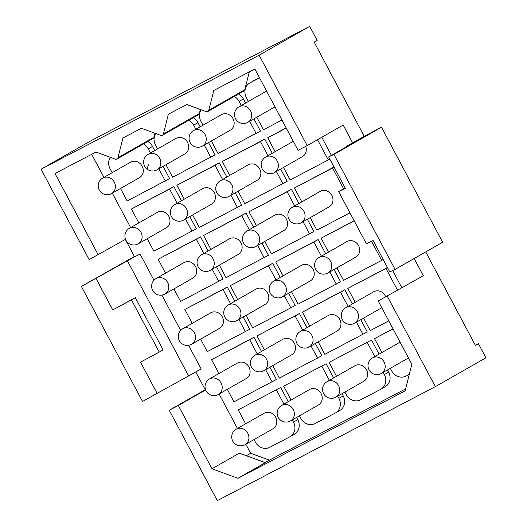 <?xml version="1.0" encoding="UTF-8"?>
<svg xmlns="http://www.w3.org/2000/svg" width="527" height="527" viewBox="0 0 527 527"><rect width="100%" height="100%" fill="white"/><g stroke="black" fill="none" stroke-linecap="round" stroke-linejoin="round"><path stroke-width="0.79" d="M201.169 368.953L142.507 401.455L81.362 286.457L134.385 256.458M364.229 136.282L352.662 142.883L343.182 125.057L307.188 145.597L259.126 55.203L309.685 26.35L317.162 40.408L314.164 42.12L364.229 136.282L381.489 127.257L442.64 242.255L395.079 269.396L333.934 154.398L381.489 127.257M198.732 370.198L195.761 371.891L205.24 389.716L169.253 410.256L217.315 500.65L435.355 386.64L485.914 357.787L478.444 343.729L475.44 345.435L425.711 251.913M392.674 270.549L401.732 287.577M387.497 267.604L385.981 268.467L397.444 290.021M355.218 302.32L347.827 288.414L387.437 267.499M347.827 288.414L385.981 268.467M388.794 320.903L370.25 330.6L363.604 318.097M383.221 259.567L343.551 280.384L336.905 267.874M371.542 241.3L381.713 260.43M328.519 252.097L321.121 238.197L354.137 220.734M321.121 238.197L354.223 220.892M334.092 167.164L332.577 168.027L343.611 188.771M301.813 201.881L294.422 187.981L334.039 167.059M294.422 187.981L332.577 168.027M349.948 212.855L316.852 230.161L310.205 217.658M329.816 159.128L290.153 179.944L283.5 167.441M321.806 137.257L331.424 155.353M317.517 139.701L328.308 159.991M275.114 151.664L267.723 137.764L286.174 127.909M267.723 137.764L286.26 128.068M360.764 319.718L367.273 331.951L324.83 354.348L318.183 341.845M309.79 326.068L302.399 312.168L344.842 289.771L352.372 303.941M344.842 289.771L340.554 292.215L348.09 306.385M356.476 322.162L362.984 334.401M302.399 312.168L340.554 292.215M334.065 269.501L340.567 281.734L298.124 304.132L291.477 291.629M283.091 275.852L275.7 261.952L318.137 239.554L325.673 253.724M318.137 239.554L313.855 241.998L321.391 256.168M329.777 271.945L336.285 284.178M275.7 261.952L313.855 241.998M307.36 219.278L313.868 231.518L271.425 253.915L264.778 241.412M256.385 225.635L248.994 211.729L291.438 189.338L298.974 203.501M291.438 189.338L287.156 191.782L294.685 205.952M303.078 221.729L309.586 233.962M248.994 211.729L287.156 191.782M280.66 169.062L287.169 181.301L244.726 203.699L238.079 191.196M229.686 175.419L222.295 161.512L264.738 139.115L272.268 153.285M264.738 139.115L260.45 141.565L267.986 155.728M276.372 171.506L282.88 183.745M222.295 161.512L260.45 141.565M315.337 343.466L321.845 355.705L279.402 378.103L272.755 365.6M264.363 349.823L256.972 335.916L299.415 313.525L306.951 327.689M299.415 313.525L295.133 315.969L302.663 330.139M311.055 345.916L317.557 358.149M256.972 335.916L295.133 315.969M288.638 293.249L295.146 305.489L252.703 327.886L246.05 315.383M237.664 299.606L230.273 285.7L272.716 263.302L280.245 277.472M272.716 263.302L268.427 265.753L275.964 279.916M284.349 295.693L290.858 307.933M230.273 285.7L268.427 265.753M261.932 243.033L268.441 255.272L225.997 277.67L219.351 265.16M210.965 249.383L203.567 235.483L246.01 213.086L253.546 227.256M246.01 213.086L241.728 215.53L249.264 229.7M257.65 245.477L264.159 257.716M203.567 235.483L241.728 215.53M235.233 192.816L241.741 205.049L199.298 227.447L192.651 214.944M184.259 199.166L176.868 185.267L219.311 162.869L226.847 177.039M219.311 162.869L215.029 165.313L222.559 179.483M230.951 195.26L237.453 207.5M176.868 185.267L215.029 165.313M269.91 367.22L276.418 379.46L233.975 401.857L227.328 389.348M218.942 373.571L211.544 359.671L253.988 337.273L261.524 351.443M253.988 337.273L249.706 339.717L257.235 353.887M265.628 369.664L272.136 381.904M211.544 359.671L249.706 339.717M243.21 317.004L249.719 329.237L207.276 351.634L200.629 339.131M192.236 323.354L184.845 309.454L227.289 287.057L234.825 301.227M227.289 287.057L223 289.501L230.536 303.671M238.929 319.448L245.43 331.687M184.845 309.454L223 289.501M216.511 266.787L223.013 279.02L180.577 301.418L173.923 288.915M165.537 273.138L158.146 259.238L200.589 236.84L208.119 251.01M200.589 236.84L196.301 239.284L203.837 253.454M212.223 269.231L218.731 281.464M158.146 259.238L196.301 239.284M154.721 150.57L152.527 146.447A11.377 10.25 -119.7 0 0 147.738 141.499M152.527 146.447L148.239 148.891A11.377 10.25 -119.7 0 0 143.449 143.943M163.106 166.348L169.615 178.587L127.172 200.985L120.525 188.482M148.239 148.891L150.432 153.014M158.825 168.792L165.326 181.031M110.295 157.283A11.377 10.25 -119.7 0 0 110.084 168.844L112.132 172.704M254.027 439.571L255.338 442.028A11.377 10.25 -119.7 0 0 269.765 447.324L289.751 436.87A11.377 10.25 -119.7 0 0 290.048 436.705L294.336 434.261A11.377 10.25 -119.7 0 0 297.781 419.63L296.615 417.437M288.223 401.66L280.693 387.49L238.25 409.887L245.641 423.794M290.048 436.705A11.377 10.25 -119.7 0 0 293.493 422.074L292.327 419.881M283.941 404.104L276.405 389.94M280.693 387.49L238.25 409.887M169.253 410.256L178.337 405.507L211.979 468.78L237.947 478.312L405.111 390.902L411.851 364.276L378.208 300.996L423.286 275.707L414.143 258.513M205.622 389.934L178.337 405.507M125.518 239.284L89.149 259.607L41.086 169.213L259.126 55.203M307.188 145.597L298.104 150.347L254.851 68.991L213.81 90.453L208.784 110.295A2.273 2.049 -119.7 0 1 206.215 111.638L186.868 104.537L168.383 114.201L163.363 134.049A2.273 2.049 -119.7 0 1 160.788 135.393L141.44 128.292L122.956 137.955L117.936 157.797A2.273 2.049 -119.7 0 1 115.367 159.141L96.013 152.046L54.973 173.502L98.233 254.857M378.208 300.996L423.286 275.707M91.685 154.306L103.944 177.375M112.337 193.152L130.65 227.592M117.02 159.029L153.014 138.489A2.273 2.049 -119.7 0 0 153.924 137.257L117.936 157.797M154.945 133.245L153.924 137.257M162.448 135.274L198.442 114.734A2.273 2.049 -119.7 0 0 199.351 113.509L163.363 134.049M200.365 109.491L199.351 113.509M207.875 111.526L243.863 90.987A2.273 2.049 -119.7 0 0 244.778 89.755L208.784 110.295M249.297 71.896L244.778 89.755M211.979 468.78L239.37 453.148L265.338 462.68L237.947 478.312M245.845 444.241L250.641 453.266L269.396 460.143L405.612 388.919M269.396 460.143L265.101 462.594M250.641 453.266L246.353 455.71M219.14 394.025L237.453 428.464M125.314 239.396L134.616 256.893L140.07 254.04L153.983 280.212M352.662 142.883L347.207 145.735L347.458 146.203M435.355 386.64L387.292 296.246M309.685 26.35L91.645 140.36L41.086 169.213M195.761 371.891L201.215 369.038L188.6 345.317M475.38 345.323L478.444 343.729M200.141 126.823L197.948 122.692A11.377 10.25 -119.7 0 0 193.165 117.745M197.948 122.692L193.666 125.143A11.377 10.25 -119.7 0 0 188.877 120.189M208.534 142.6L215.042 154.833L172.599 177.23L165.946 164.727M193.666 125.143L195.86 129.267M204.245 145.044L210.754 157.277M155.722 133.529A11.377 10.25 -119.7 0 0 155.511 145.09L157.56 148.95M299.455 415.816L300.765 418.273A11.377 10.25 -119.7 0 0 315.186 423.57L335.179 413.122A11.377 10.25 -119.7 0 0 335.475 412.957L339.757 410.513A11.377 10.25 -119.7 0 0 343.202 395.882L342.036 393.689M333.65 377.912L326.114 363.742L283.671 386.139L291.069 400.039M335.475 412.957A11.377 10.25 -119.7 0 0 338.92 398.326L337.754 396.133M329.368 380.356L321.832 366.186M326.114 363.742L283.671 386.139M245.569 103.068L243.375 98.944A11.377 10.25 -119.7 0 0 238.586 93.997M243.375 98.944L239.093 101.388A11.377 10.25 -119.7 0 0 234.304 96.441M253.961 118.845L260.463 131.085L218.02 153.482L211.373 140.972M239.093 101.388L241.287 105.512M249.673 121.289L256.181 133.529M201.149 109.781A11.377 10.25 -119.7 0 0 200.932 121.342L202.987 125.195M344.882 392.062L346.186 394.525A11.377 10.25 -119.7 0 0 360.613 399.815L380.599 389.367A11.377 10.25 -119.7 0 0 380.902 389.203L385.184 386.759A11.377 10.25 -119.7 0 0 388.63 372.128L387.464 369.934M379.078 354.157L371.542 339.987L329.098 362.385L336.489 376.285M380.902 389.203A11.377 10.25 -119.7 0 0 384.348 374.572L383.182 372.378M374.789 356.601L367.26 342.431M371.542 339.987L329.098 362.385M254.389 80.348L250.108 82.792A11.377 10.25 -119.7 0 0 249.805 82.956L254.093 80.512A11.377 10.25 -119.7 0 1 254.389 80.348L259.475 77.693M250.108 82.792L259.561 77.851M249.805 82.956A11.377 10.25 -119.7 0 0 246.359 97.587L248.415 101.447M281.985 120.031L263.447 129.728L256.801 117.225M392.977 328.782L374.526 338.63L381.917 352.537M393.063 328.94L374.526 338.63M390.309 368.314L391.614 370.771A11.377 10.25 -119.7 0 0 406.04 376.067L409.301 374.361M180.682 330.429L161.894 295.094M138.838 222.921L131.44 209.015L173.884 186.624L181.42 200.787M189.806 216.564L196.314 228.804L153.871 251.201L147.224 238.698M173.884 186.624L169.602 189.068L177.138 203.238M185.524 219.015L192.032 231.248M131.44 209.015L169.602 189.068M134.563 256.787L81.362 286.457M112.758 309.929L135.334 297.656L163.1 349.882L159.246 352.082L131.473 299.856L112.758 309.929L96.072 278.539M157.217 393.544L140.525 362.154L159.246 352.082M135.334 297.656L131.473 299.856M355.633 141.19L359.928 139.082L328.65 156.934L333.934 154.398M345.159 187.981L338.617 191.545L366.39 243.77L373.109 240.543L389.796 271.932L395.079 269.396M328.65 156.934L345.337 188.317L338.617 191.545M111.566 193.587L139.464 177.671A8.933 8.05 -119.7 0 0 139.286 162.863A8.933 8.05 -119.7 0 0 130.61 162.158L102.712 178.08A8.933 8.933 0 0 0 101.909 193.073A8.933 8.933 0 0 0 111.566 193.587A8.933 8.05 -119.7 0 0 111.388 178.778A8.933 8.05 -119.7 0 0 102.712 178.08M138.272 243.81L166.163 227.888A8.933 8.05 -119.7 0 0 165.985 213.079A8.933 8.05 -119.7 0 0 157.309 212.374L129.418 228.296A8.933 8.933 0 0 0 128.608 243.29A8.933 8.933 0 0 0 138.272 243.81A8.933 8.05 -119.7 0 0 138.094 229.001A8.933 8.05 -119.7 0 0 129.418 228.296M164.971 294.026L192.862 278.104A8.933 8.05 -119.7 0 0 192.684 263.296A8.933 8.05 -119.7 0 0 184.009 262.598L156.117 278.513A8.933 8.933 0 0 0 155.313 293.506A8.933 8.933 0 0 0 164.971 294.026A8.933 8.05 -119.7 0 0 164.793 279.218A8.933 8.05 -119.7 0 0 156.117 278.513M191.67 344.243L219.568 328.328A8.933 8.05 -119.7 0 0 219.39 313.519A8.933 8.05 -119.7 0 0 210.714 312.814L182.816 328.729A8.933 8.933 0 0 0 182.013 343.723A8.933 8.933 0 0 0 191.67 344.243A8.933 8.05 -119.7 0 0 191.492 329.434A8.933 8.05 -119.7 0 0 182.816 328.729M218.376 394.459L246.267 378.544A8.933 8.05 -119.7 0 0 246.089 363.735A8.933 8.05 -119.7 0 0 237.413 363.031L209.522 378.946A8.933 8.933 0 0 0 208.712 393.939A8.933 8.933 0 0 0 218.376 394.459A8.933 8.05 -119.7 0 0 218.198 379.651A8.933 8.05 -119.7 0 0 209.522 378.946M245.075 444.676L272.966 428.761A8.933 8.05 -119.7 0 0 272.788 413.952A8.933 8.05 -119.7 0 0 264.113 413.247L236.221 429.169A8.933 8.933 0 0 0 235.417 444.162A8.933 8.933 0 0 0 245.075 444.676A8.933 8.05 -119.7 0 0 244.897 429.867A8.933 8.05 -119.7 0 0 236.221 429.169M147.336 169.319A8.933 8.933 0 0 0 156.993 169.839L184.885 153.917A8.933 8.05 -119.7 0 0 184.707 139.108A8.933 8.05 -119.7 0 0 176.038 138.41L148.14 154.325A8.933 8.933 0 0 0 147.336 169.319A8.933 1.746 -54.1 0 1 149.2 164.002M183.692 220.055L211.59 204.14A8.933 8.05 -119.7 0 0 211.413 189.331A8.933 8.05 -119.7 0 0 202.737 188.626L174.839 204.542A8.933 8.933 0 0 0 174.035 219.535A8.933 8.933 0 0 0 183.692 220.055A8.933 8.05 -119.7 0 0 183.515 205.247A8.933 8.05 -119.7 0 0 174.839 204.542M210.398 270.272L238.29 254.357A8.933 8.05 -119.7 0 0 238.112 239.548A8.933 8.05 -119.7 0 0 229.436 238.843L201.545 254.758A8.933 8.933 0 0 0 200.741 269.752A8.933 8.933 0 0 0 210.398 270.272A8.933 8.05 -119.7 0 0 210.22 255.463A8.933 8.05 -119.7 0 0 201.545 254.758M237.097 320.488L264.989 304.573A8.933 8.05 -119.7 0 0 264.811 289.764A8.933 8.05 -119.7 0 0 256.142 289.059L228.244 304.981A8.933 8.933 0 0 0 227.44 319.975A8.933 8.933 0 0 0 237.097 320.488A8.933 8.05 -119.7 0 0 236.919 305.68A8.933 8.05 -119.7 0 0 228.244 304.981M263.796 370.712L291.695 354.79A8.933 8.05 -119.7 0 0 291.517 339.981A8.933 8.05 -119.7 0 0 282.841 339.276L254.943 355.198A8.933 8.933 0 0 0 254.139 370.191A8.933 8.933 0 0 0 263.796 370.712A8.933 8.05 -119.7 0 0 263.619 355.903A8.933 8.05 -119.7 0 0 254.943 355.198M290.502 420.928L318.394 405.006A8.933 8.05 -119.7 0 0 318.216 390.197A8.933 8.05 -119.7 0 0 309.54 389.499L281.649 405.415A8.933 8.933 0 0 0 280.845 420.408A8.933 8.933 0 0 0 290.502 420.928A8.933 8.05 -119.7 0 0 290.324 406.119A8.933 8.05 -119.7 0 0 281.649 405.415M202.421 146.084L230.312 130.169A8.933 8.05 -119.7 0 0 230.134 115.36A8.933 8.05 -119.7 0 0 221.459 114.655L193.567 130.571A8.933 8.933 0 0 0 192.763 145.571A8.933 8.933 0 0 0 202.421 146.084A8.933 8.05 -119.7 0 0 202.243 131.276A8.933 8.05 -119.7 0 0 193.567 130.571M229.12 196.301L257.011 180.386A8.933 8.05 -119.7 0 0 256.84 165.577A8.933 8.05 -119.7 0 0 248.164 164.872L220.266 180.794A8.933 8.933 0 0 0 219.463 195.787A8.933 8.933 0 0 0 229.12 196.301A8.933 8.05 -119.7 0 0 228.942 181.492A8.933 8.05 -119.7 0 0 220.266 180.794M255.819 246.524L283.717 230.602A8.933 8.05 -119.7 0 0 283.539 215.793A8.933 8.05 -119.7 0 0 274.863 215.088L246.972 231.01A8.933 8.933 0 0 0 246.162 246.004A8.933 8.933 0 0 0 255.819 246.524A8.933 8.05 -119.7 0 0 255.648 231.715A8.933 8.05 -119.7 0 0 246.972 231.01M282.525 296.741L310.416 280.819A8.933 8.05 -119.7 0 0 310.238 266.01A8.933 8.05 -119.7 0 0 301.563 265.312L273.671 281.227A8.933 8.933 0 0 0 272.867 296.22A8.933 8.933 0 0 0 282.525 296.741A8.933 8.05 -119.7 0 0 282.347 281.932A8.933 8.05 -119.7 0 0 273.671 281.227M309.224 346.957L337.115 331.042A8.933 8.05 -119.7 0 0 336.944 316.233A8.933 8.05 -119.7 0 0 328.268 315.528L300.37 331.443A8.933 8.933 0 0 0 299.567 346.437A8.933 8.933 0 0 0 309.224 346.957A8.933 8.05 -119.7 0 0 309.046 332.148A8.933 8.05 -119.7 0 0 300.37 331.443M335.923 397.174L363.821 381.258A8.933 8.05 -119.7 0 0 363.643 366.449A8.933 8.05 -119.7 0 0 354.967 365.745L327.076 381.66A8.933 8.933 0 0 0 326.266 396.653A8.933 8.933 0 0 0 335.923 397.174A8.933 8.05 -119.7 0 0 335.745 382.365A8.933 8.05 -119.7 0 0 327.076 381.66M274.547 172.553A8.933 8.05 -119.7 0 0 274.369 157.744A8.933 8.05 -119.7 0 0 265.694 157.039A8.933 8.933 0 0 0 264.89 172.033A8.933 8.933 0 0 0 274.547 172.553L302.439 156.631A8.933 8.05 -119.7 0 0 305.693 146.374M301.246 222.769L329.144 206.854A8.933 8.05 -119.7 0 0 328.967 192.045A8.933 8.05 -119.7 0 0 320.291 191.341L292.393 207.256A8.933 8.933 0 0 0 291.589 222.249A8.933 8.933 0 0 0 301.246 222.769A8.933 8.05 -119.7 0 0 301.069 207.961A8.933 8.05 -119.7 0 0 292.393 207.256M327.952 272.986L355.844 257.071A8.933 8.05 -119.7 0 0 355.666 242.262A8.933 8.05 -119.7 0 0 346.99 241.557L319.098 257.472A8.933 8.933 0 0 0 318.288 272.466A8.933 8.933 0 0 0 327.952 272.986A8.933 8.05 -119.7 0 0 327.774 258.177A8.933 8.05 -119.7 0 0 319.098 257.472M385.685 296.734A8.933 8.05 -119.7 0 0 382.365 292.478A8.933 8.05 -119.7 0 0 373.689 291.774L345.798 307.696A8.933 8.933 0 0 0 344.994 322.689A8.933 8.933 0 0 0 354.651 323.203A8.933 8.05 -119.7 0 0 354.473 308.394A8.933 8.05 -119.7 0 0 345.798 307.696M297.781 419.63L293.493 422.074M343.202 395.882L338.92 398.326M388.63 372.128L384.348 374.572M188.495 375.692L127.35 260.694M156.993 169.839A8.933 8.05 -119.7 0 0 156.815 155.03A8.933 8.05 -119.7 0 0 148.14 154.325M247.67 107.528A8.933 8.05 -119.7 0 0 238.994 106.823A8.933 8.933 0 0 0 238.184 121.816A8.933 8.933 0 0 0 247.848 122.336A8.933 8.05 -119.7 0 0 247.67 107.528M381.173 358.617A8.933 8.05 -119.7 0 0 372.497 357.912A8.933 8.933 0 0 0 371.693 372.905A8.933 8.933 0 0 0 381.35 373.426A8.933 8.05 -119.7 0 0 381.173 358.617M266.59 91.072L238.994 106.823M274.975 106.849L247.848 122.336M293.289 141.289L265.694 157.039M381.785 307.722L354.651 323.203M400.098 342.161L372.497 357.912M408.484 357.938L381.35 373.426"/></g></svg>
